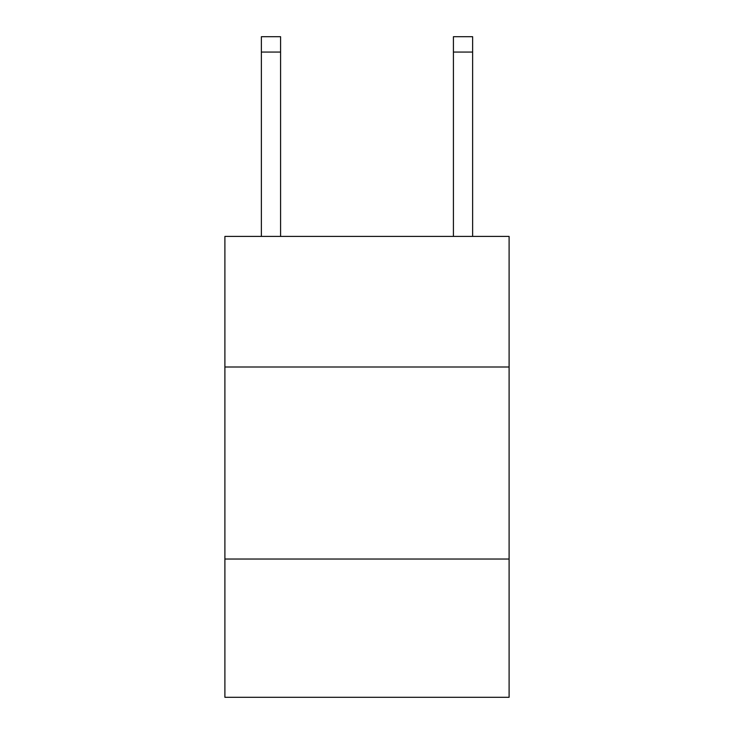 <?xml version="1.0" encoding="UTF-8"?>
<svg xmlns="http://www.w3.org/2000/svg" width="734" height="734" viewBox="0 0 734 734"><rect width="100%" height="100%" fill="white"/><g stroke="black" fill="none" stroke-linecap="round" stroke-linejoin="round"><path stroke-width="1.1" d="M509.102 367L509.102 236.412L224.898 236.412L224.898 367L509.102 367L509.102 697.3L224.898 697.3L224.898 367M509.102 559.033L224.898 559.033M453.419 236.412L453.419 36.7L472.623 36.7L472.623 236.412M453.419 36.7L472.623 36.7L453.419 36.7M280.581 236.412L280.581 52.059L261.377 52.059L261.377 36.7L280.581 36.7L280.581 52.059M261.377 236.412L261.377 52.059M453.419 52.059L472.623 52.059"/></g></svg>
